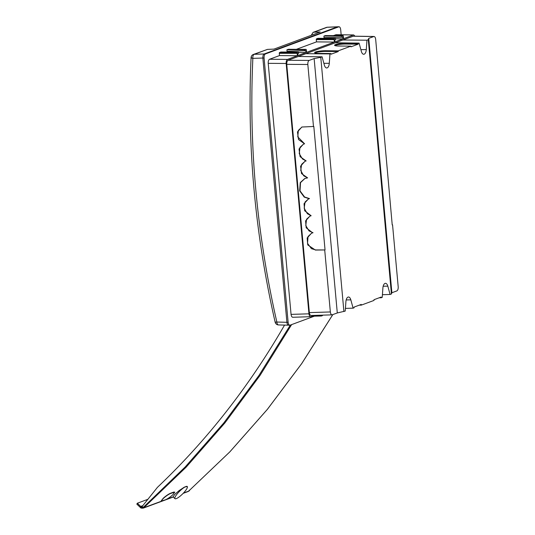 <?xml version="1.0" encoding="UTF-8"?>
<svg xmlns="http://www.w3.org/2000/svg" width="535" height="535" viewBox="0 0 535 535"><rect width="100%" height="100%" fill="white"/><g stroke="black" fill="none" stroke-linecap="round" stroke-linejoin="round"><path stroke-width="0.8" d="M177.045 494.086A8.647 2.006 -44.6 0 1 187.283 486.522A8.647 2.006 -44.6 0 1 185.237 491.01A8.647 2.006 -44.6 0 1 178.85 497.149A8.647 2.006 -44.6 0 1 174.965 498.66A8.647 2.006 -44.6 0 1 177.045 494.086M174.805 492.16L173.755 492.06L170.451 493.283C168.411 494.173 166.044 495.791 163.362 498.132A863.35 746.947 -110.3 0 1 163.269 498.212L161.175 500.894L163.389 498.379A863.564 747.127 -110.3 0 0 163.483 498.292C166.164 495.958 168.525 494.347 170.578 493.451L174.805 492.16L172.731 494.868A863.564 747.127 -110.3 0 1 172.638 494.955C169.949 497.276 167.575 498.881 165.522 499.764L161.302 501.061M174.965 498.66L173.099 496.895L174.584 494.554L179.212 490.528L184.374 487.104L187.283 486.522M332.837 314.607L301.807 363.486L267.413 409.322L229.849 451.861L188.307 491.458L229.803 451.888L267.36 409.349L301.753 363.512L332.783 314.627M291.628 324.598L260.037 375.423L224.807 423.045L186.14 467.175L143.52 508.036L140.284 507.307L140.337 506.933L143.52 507.14L185.157 467.002L223.73 423.024L258.887 375.57L290.338 325.073M284.553 325.093A857.351 743.463 68.8 0 1 157.45 487.332L141.768 506.959A2.107 1.826 68.8 0 1 140.712 506.424L137.361 503.214L147.874 499.322M140.284 507.307L136.906 504.07L137.361 503.214M265.413 53.941C264.437 54.53 263.996 55.887 264.076 58.014L262.859 58.041C262.772 55.914 263.22 54.563 264.19 53.975L337.485 26.844L264.19 53.975L265.413 53.941L338.996 26.75L337.819 26.783M251.49 57.252C250.708 57.7 251.162 58.074 252.854 58.368A3.511 1.772 -91.9 0 1 254.192 54.302L264.19 53.975C263.22 54.563 262.772 55.921 262.859 58.041L286.907 322.304C287.201 324.344 287.857 325.293 288.873 325.146C287.857 325.3 287.201 324.35 286.907 322.304L276.849 322.037C275.211 322.337 274.789 322.317 275.585 321.983M288.639 325.2L278.488 324.932A3.511 1.745 91.5 0 1 276.849 322.037C256.833 234.183 248.835 146.296 252.854 58.368L262.859 58.041L286.907 322.297L288.131 322.317L264.076 58.014M278.488 324.932A3.511 3.511 0 0 1 275.157 322.204L275.157 322.204C255.068 234.049 247.036 145.841 251.082 57.593L251.082 57.593A3.511 3.511 0 0 1 253.369 54.463A3.511 3.036 -110.3 0 1 254.192 54.302L267.453 49.394L273.967 49.106L320.211 31.986L313.938 32.187L327.199 27.272A3.511 3.036 -110.3 0 0 326.377 27.439A3.511 3.511 0 0 1 327.447 27.225A3.511 1.612 87.6 0 0 327.199 27.272L338.729 26.803C339.745 26.656 340.4 27.606 340.695 29.652L341.156 34.762M253.369 54.463L267.453 49.394M311.283 35.29L313.129 32.341L313.938 32.187M379.161 297.801L381.248 297.741L381.188 297.045L373.965 299.72L374.025 300.416L361.306 305.124L361.245 304.428L354.023 307.103L354.083 307.799L353.1 308.16L350.826 299.854A5.544 2.655 -90.5 0 0 348.459 297.012A5.544 2.655 -90.5 0 0 345.904 301.673L345.236 311.069L337.291 312.962L332.048 314.854L311.049 315.51M353.026 36.219L373.711 36.527C374.727 36.38 375.383 37.33 375.677 39.376L392.222 224.954L392.556 224.834L398.201 286.84C398.281 288.96 397.839 290.318 396.863 290.906L391.887 292.745L368.735 38.366L374.018 36.474L353.327 36.166L342.828 39.998L366.957 40.205L366.294 49.608A5.544 2.655 -90.5 0 1 363.686 54.269A5.544 2.655 -90.5 0 1 361.366 51.427L359.092 43.114L358.109 43.482L358.176 44.171L345.898 44.037L345.844 43.342L358.109 43.482M392.215 224.834L392.556 224.834M382.425 294.698L390.095 294.464L387.821 286.158A5.544 2.655 89.5 0 0 385.454 283.316A5.544 2.655 89.5 0 0 382.899 287.977L382.231 297.373L381.248 297.741M390.095 294.464L391.426 293.976L391.887 292.745M359.219 305.177L361.306 305.124M310.126 216.013L306.575 219.21L305.779 225.549L309.009 230.899L313.042 232.745L311.517 233.186L307.15 238.015L307.752 244.916L315.376 250.059L324.712 249.952L330.349 311.959L309.35 312.607C309.645 314.654 310.3 315.603 311.316 315.456M311.684 233.126L308.04 236.51L307.518 243.345L311.423 248.648L315.703 249.939L324.712 249.952M288.131 322.317C288.425 324.364 289.081 325.313 290.097 325.166L288.566 325.2M292.759 317.282L310.915 316.673C309.899 316.82 309.243 315.871 308.949 313.824L291.06 314.379C291.354 316.426 292.01 317.375 293.026 317.228M332.315 314.801C331.299 314.948 330.643 314.005 330.349 311.959M322.451 315.155L322.491 315.603L321.401 316.004A0.702 0.334 -90.5 0 1 321.348 316.018A0.702 0.334 -90.5 0 1 321.007 315.436L320.987 315.195M345.429 308.394L353.1 308.16M290.097 325.166L314.433 316.152M310.915 316.673L314.339 315.403M304.99 178.416L300.51 182.636L300.021 190.875L304.609 197.02L309.504 198.599L308.401 198.953L304.047 203.735L304.662 210.743L311.149 215.752L309.959 216.073L305.592 220.895L306.194 227.803L312.707 232.865M311.149 215.752L307.384 213.719L304.194 208.282L305.064 202.009L308.568 198.893M358.176 44.171L350.947 46.846L350.886 46.157L338.622 46.017A7.677 1.21 175.7 0 1 334.576 45.261A7.677 1.21 175.7 0 1 345.844 43.342M334.917 45.582A7.677 1.21 175.7 0 1 345.898 44.037M335.799 34.742L353.729 34.949L336.107 34.688L333.412 35.624M353.729 34.949L355.013 36.193M325.367 35.611A0.702 0.334 89.5 0 0 325.307 35.598A0.702 0.334 89.5 0 0 325.247 35.611L342.942 35.664A0.702 0.334 -90.5 0 1 343.002 35.658A0.702 0.334 -90.5 0 1 343.336 36.233L343.557 38.654L353.428 35.002M334.415 38.821L316.56 38.828A0.702 0.334 89.5 0 0 316.292 39.637L316.499 41.884L334.368 42.058L334.154 39.637A0.702 0.334 -90.5 0 1 334.415 38.821L335.505 38.42L335.619 39.63L334.776 39.938L334.95 41.844L342.975 38.868L342.801 36.968L341.959 37.276L341.852 36.072L342.942 35.664M316.56 38.828L317.897 38.326L335.505 38.42M341.959 37.276L324.049 37.664L323.909 36.106L325.247 35.611M323.909 36.106L341.852 36.072M335.545 38.801L342.975 38.868M325.006 37.637L325.073 38.366M309.35 312.607L286.753 64.327C286.673 62.2 287.114 60.85 288.091 60.261L342.828 39.998M335.284 42.787L359.092 43.114M391.426 293.976L368.287 39.717L368.735 38.366M368.287 39.717L366.957 40.205M325.955 51.42L325.902 50.725L338.167 50.865L338.234 51.554L325.955 51.42A7.677 1.21 -4.3 0 0 314.981 52.965M325.902 50.725A7.677 1.21 -4.3 0 0 314.633 52.637A7.677 1.21 -4.3 0 0 318.679 53.4L330.944 53.54L331.011 54.229L338.234 51.554M305.137 161.202L301.633 164.325L300.737 170.471L303.706 175.814L307.612 177.861L301.513 173.581L300.583 166.144L304.97 161.262L306.16 160.941L300.082 156.675L299.025 149.024L303.412 144.142L304.602 143.821L298.523 139.555L297.467 131.911L301.854 127.022L313.477 126.494L307.832 64.494L286.753 64.327M309.17 198.719L304.228 197.114L299.647 190.855L300.269 182.582L304.83 178.476L307.284 177.981M325.039 249.832L313.804 126.374L313.477 126.494M291.06 314.379L268.209 63.337C268.122 61.211 268.57 59.853 269.546 59.265L279.504 55.58L279.297 53.333A0.702 0.334 -90.5 0 1 279.564 52.524L297.427 52.517A0.702 0.334 89.5 0 0 297.159 53.333L297.373 55.754L279.504 55.58M269.546 59.265L287.502 59.405C286.526 59.994 286.085 61.351 286.165 63.478L308.949 313.824M343.911 311.564L320.773 57.305L314.139 58.582L309.17 60.422C308.193 61.01 307.745 62.368 307.832 64.494M334.368 42.058L306.562 52.35L306.341 49.929A0.702 0.334 89.5 0 0 306.007 49.354A0.702 0.334 89.5 0 0 305.946 49.36L288.251 49.307A0.702 0.334 -90.5 0 1 288.311 49.294A0.702 0.334 -90.5 0 1 288.372 49.307M288.251 49.307L286.914 49.802L287.054 51.353L305.806 50.664L305.98 52.564L298.55 52.497M286.914 49.802L304.856 49.768L304.963 50.972M305.946 49.36L304.856 49.768M288.011 51.333L288.077 52.062M305.98 52.564L297.955 55.54L297.781 53.634L298.624 53.326L298.51 52.116L280.902 52.022L279.564 52.524M298.51 52.116L297.427 52.517M298.289 56.483L322.097 56.81L324.37 65.123A5.544 2.655 89.5 0 0 326.691 67.965A5.544 2.655 89.5 0 0 329.299 63.297L329.961 53.901L330.944 53.54M305.833 53.694L329.961 53.901M314.139 58.582L337.291 312.962M296.417 49.32L316.499 41.884M287.502 59.405L297.373 55.754M350.886 46.157L338.167 50.865M320.773 57.305L322.097 56.81M303.579 144.082L300.028 147.279L299.239 153.619L302.469 158.969L306.16 160.941M302.021 126.962L298.356 130.386L297.774 136.88L304.602 143.821M173.099 496.895L166.385 499.376M161.61 501.148L144.256 507.568L143.52 507.14M189.196 490.227L189.27 490.903L189.196 490.227L189.27 490.903L183.445 493.063M142.818 505.642L140.712 506.424M383.167 286.238L387.821 286.158M312.226 316.192L321.294 316.011M321.007 315.436L313.871 315.576M346.172 299.934L350.826 299.854M316.292 39.637L334.154 39.637M360.878 49.635L366.294 49.608M286.165 63.478L268.209 63.337M288.091 60.261L309.17 60.422M297.159 53.333L279.297 53.333M323.882 63.331L329.299 63.297M188.427 491.411L183.157 493.364M173.24 497.035L143.454 508.063M136.799 504.077L140.177 507.314C140.651 508.123 141.768 508.364 143.52 508.036M313.129 32.341L326.377 27.439M337.745 26.783L327.447 27.225M312.199 316.198L321.348 316.018M325.307 35.598L343.002 35.658M288.311 49.294L306.007 49.354"/></g></svg>

